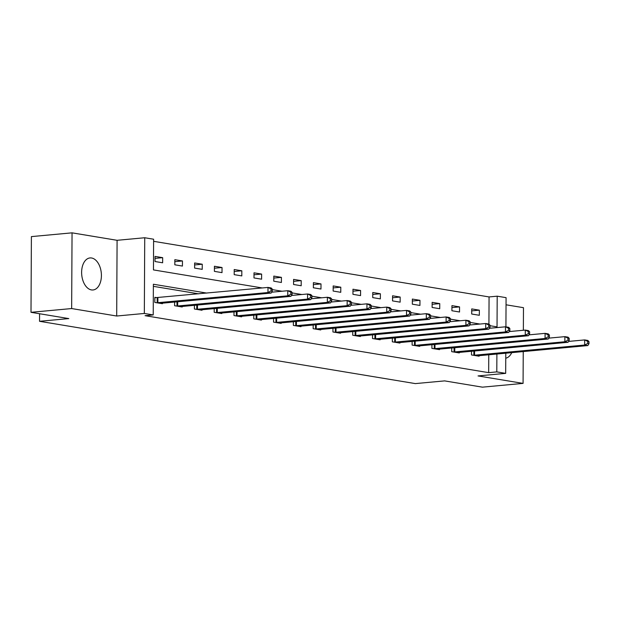 <?xml version="1.0" encoding="UTF-8"?>
<svg xmlns="http://www.w3.org/2000/svg" width="620" height="620" viewBox="0 0 620 620"><rect width="100%" height="100%" fill="white"/><g stroke="black" fill="none" stroke-linecap="round" stroke-linejoin="round"><path stroke-width="0.93" d="M91.597 257.998A16.089 9.827 84.7 0 0 90.032 257.935A16.089 9.827 84.7 0 0 81.646 273.591A16.089 9.827 84.7 0 0 91.434 289.92A16.089 9.827 84.7 0 0 93 289.974A16.089 9.827 84.7 0 0 101.385 274.327A16.089 9.827 84.7 0 0 91.597 257.998M488.924 324.089L489.064 296.933L497.193 296.182L506.075 297.654L505.928 326.872M523.357 330.259L523.474 307.683L506.044 304.792M505.788 353.168L505.68 373.364L478.036 375.929L523.079 383.392L482.422 387.159L444.618 380.889L415.346 383.602L39.541 321.3L68.812 318.587L31 312.317L31.395 236.608L72.052 232.841L71.656 308.551L116.692 316.022L144.336 313.457L144.731 237.747L153.613 239.219L153.458 269.909L262.268 287.951M116.692 316.022L117.087 240.304L72.052 232.841M117.087 240.304L144.731 237.747M489.064 296.933L153.605 241.32M523.079 383.392L523.241 351.548M31 312.317L71.656 308.551M39.579 313.743L39.541 321.3M155.023 261.524L162.634 262.787L162.665 257.664L155.054 256.409L155.023 261.524M174.817 264.802L182.427 266.065L182.458 260.95L174.84 259.687L174.817 264.802M194.61 268.088L202.221 269.344L202.252 264.228L194.633 262.965L194.61 268.088M214.404 271.366L222.014 272.63L222.037 267.514L214.427 266.251L214.404 271.366M234.197 274.644L241.808 275.908L241.831 270.793L234.221 269.529L234.197 274.644M253.991 277.93L261.601 279.194L261.625 274.079L254.014 272.815L253.991 277.93M273.776 281.209L281.395 282.472L281.418 277.357L273.808 276.094L273.776 281.209M293.57 284.495L301.188 285.75L301.212 280.635L293.601 279.38L293.57 284.495M313.363 287.773L320.974 289.036L321.005 283.921L313.394 282.658L313.363 287.773M333.157 291.051L340.767 292.315L340.798 287.2L333.188 285.936L333.157 291.051M352.951 294.337L360.561 295.601L360.592 290.486L352.974 289.222L352.951 294.337M372.744 297.615L380.354 298.879L380.385 293.764L372.767 292.501L372.744 297.615M392.538 300.901L400.148 302.165L400.171 297.042L392.561 295.787L392.538 300.901M412.331 304.18L419.942 305.443L419.965 300.328L412.354 299.065L412.331 304.18M432.125 307.466L439.735 308.721L439.758 303.606L432.148 302.343L432.125 307.466M451.91 310.744L459.529 312.007L459.552 306.892L451.941 305.629L451.91 310.744M471.704 314.022L479.322 315.286L479.345 310.171L471.735 308.907L471.704 314.022M206.793 293.089L153.38 284.239L153.218 314.929L145.088 315.681L488.668 372.651L488.762 354.741M198.663 293.841L153.373 286.339M156.891 297.67L154.837 297.329L154.806 302.444L162.425 303.707L162.425 303.134M174.623 302.002L174.6 305.73L182.218 306.993L182.218 306.42M194.417 305.288L194.393 309.008L202.004 310.271L202.012 309.698M214.21 308.566L214.187 312.294L221.797 313.557L221.805 312.976M233.996 311.852L233.98 315.572L241.591 316.836L241.599 316.262M253.789 315.131L253.774 318.851L261.384 320.114L261.392 319.54M273.583 318.409L273.567 322.137L281.178 323.4L281.178 322.826M293.376 321.695L293.361 325.415L300.971 326.678L300.971 326.104M313.17 324.973L313.154 328.701L320.765 329.964L320.765 329.39M332.963 328.259L332.94 331.979L340.558 333.242L340.558 332.669M352.757 331.537L352.733 335.265L360.352 336.521L360.352 335.947M372.55 334.823L372.527 338.543L380.137 339.806L380.145 339.233M392.344 338.101L392.321 341.822L399.931 343.085L399.939 342.511M412.13 341.38L412.114 345.108L419.725 346.371L419.732 345.797M431.923 344.666L431.907 348.386L439.518 349.649L439.526 349.076M451.716 347.944L451.701 351.672L459.311 352.935L459.311 352.354M471.51 351.23L471.495 354.95L479.105 356.213L479.105 355.64M505.68 373.364L496.798 371.892L496.891 353.989M488.668 372.651L496.798 371.892M153.218 314.929L144.336 313.457M490.032 325.717L497.039 326.88L497.193 296.182M272.312 289.618L282.061 291.237M292.105 292.904L301.855 294.515M311.899 296.182L321.648 297.794M331.692 299.46L341.442 301.08M351.486 302.746L361.228 304.358M371.279 306.024L381.021 307.644M391.073 309.31L400.814 310.922M410.866 312.589L420.608 314.208M430.66 315.875L440.401 317.487M450.446 319.153L460.195 320.765M470.239 322.431L479.989 324.051M155.039 258.377L162.665 257.664M174.832 261.656L182.458 260.95M194.626 264.934L202.252 264.228M214.419 268.22L222.037 267.514M234.213 271.498L241.831 270.793M254.006 274.784L261.625 274.079M273.8 278.062L281.418 277.357M293.586 281.348L301.212 280.635M313.379 284.627L321.005 283.921M333.173 287.905L340.798 287.2M352.966 291.191L360.592 290.486M372.76 294.469L380.385 293.764M392.553 297.755L400.171 297.042M412.346 301.033L419.965 300.328M432.14 304.312L439.758 303.606M451.933 307.597L459.552 306.892M471.719 310.876L479.345 310.171M505.757 358.197A16.089 9.827 84.7 0 0 511.748 352.617M510.268 331.475A16.089 9.827 84.7 0 0 509.741 330.677M156.86 302.785L267.964 292.539L271.134 293.066L160.371 303.366M154.837 297.732L267.995 287.424L271.165 287.951L272.32 289.129L271.048 288.92L271.041 290.966L272.304 291.175L272.32 289.129M271.041 290.966L267.964 292.539L267.995 287.424L271.048 288.92M271.134 293.066L272.304 291.175M176.654 306.071L287.757 295.817L290.927 296.344L180.164 306.652M271.676 292.198L287.781 290.703L290.958 291.229L292.113 292.408L290.842 292.198L290.834 294.244L292.097 294.454L292.113 292.408M290.834 294.244L287.757 295.817L287.781 290.703L290.842 292.198M290.927 296.344L292.097 294.454M196.447 309.349L307.551 299.103L310.721 299.631L199.95 309.93M291.47 295.476L307.574 293.988L310.752 294.508L311.906 295.694L310.635 295.484L310.62 297.53L311.891 297.74L311.906 295.694M310.62 297.53L307.551 299.103L307.574 293.988L310.635 295.484M310.721 299.631L311.891 297.74M216.24 312.635L327.344 302.382L330.514 302.909L219.744 313.216M311.263 298.762L327.368 297.267L330.545 297.794L331.692 298.972L330.429 298.762L330.413 300.808L331.685 301.018L331.692 298.972M330.413 300.808L327.344 302.382L327.368 297.267L330.429 298.762M330.514 302.909L331.685 301.018M236.034 315.913L347.138 305.668L350.308 306.187L239.537 316.495M331.049 302.041L347.161 300.545L350.331 301.072L351.486 302.258L350.222 302.048L350.207 304.094L351.478 304.304L351.486 302.258M350.207 304.094L347.138 305.668L347.161 300.545L350.222 302.048M350.308 306.187L351.478 304.304M255.828 319.192L366.931 308.946L370.101 309.473L259.331 319.773M350.843 305.319L366.955 303.831L370.125 304.358L371.279 305.536L370.016 305.327L370.001 307.373L371.272 307.582L371.279 305.536M370.001 307.373L366.931 308.946L366.955 303.831L370.016 305.327M370.101 309.473L371.272 307.582M275.621 322.478L386.717 312.224L389.895 312.751L279.124 323.059M370.636 308.605L386.748 307.109L389.918 307.636L391.073 308.822L389.802 308.605L389.794 310.651L391.065 310.868L391.073 308.822M389.794 310.651L386.717 312.224L386.748 307.109L389.802 308.605M389.895 312.751L391.065 310.868M295.415 325.756L406.511 315.51L409.688 316.037L298.918 326.337M390.429 311.883L406.542 310.395L409.712 310.922L410.866 312.1L409.595 311.891L409.588 313.937L410.858 314.146L410.866 312.1M409.588 313.937L406.511 315.51L406.542 310.395L409.595 311.891M409.688 316.037L410.858 314.146M315.208 329.042L426.304 318.788L429.474 319.315L318.711 329.623M410.223 315.169L426.335 313.673L429.505 314.201L430.66 315.379L429.389 315.169L429.381 317.215L430.652 317.425L430.66 315.379M429.381 317.215L426.304 318.788L426.335 313.673L429.389 315.169M429.474 319.315L430.652 317.425M334.994 332.32L446.098 322.075L449.268 322.594L338.505 332.901M430.017 318.447L446.129 316.96L449.299 317.479L450.453 318.665L449.182 318.455L449.175 320.501L450.438 320.711L450.453 318.665M449.175 320.501L446.098 322.075L446.129 316.96L449.182 318.455M449.268 322.594L450.438 320.711M354.787 335.606L465.891 325.353L469.061 325.88L358.298 336.187M449.81 321.733L465.914 320.238L469.092 320.765L470.247 321.943L468.976 321.733L468.968 323.779L470.231 323.989L470.247 321.943M468.968 323.779L465.891 325.353L465.914 320.238L468.976 321.733M469.061 325.88L470.231 323.989M374.581 338.884L485.685 328.631L488.854 329.158L378.084 339.466M469.604 325.012L485.708 323.516L488.886 324.043L490.04 325.229L488.769 325.019L488.754 327.065L490.025 327.275L490.04 325.229M488.754 327.065L485.685 328.631L485.708 323.516L488.769 325.019M488.854 329.158L490.025 327.275M394.374 342.163L505.478 331.917L508.648 332.444L397.877 342.744M489.397 328.29L505.502 326.802L508.671 327.329L509.826 328.507L508.563 328.298L508.547 330.344L509.818 330.553L509.826 328.507M508.547 330.344L505.478 331.917L505.502 326.802L508.563 328.298M508.648 332.444L509.818 330.553M414.168 345.449L525.272 335.195L528.442 335.722L417.671 346.03M509.183 331.576L525.295 330.08L528.465 330.607L529.62 331.785L528.356 331.576L528.341 333.622L529.612 333.839L529.62 331.785M528.341 333.622L525.272 335.195L525.295 330.08L528.356 331.576M528.442 335.722L529.612 333.839M433.961 348.727L545.065 338.481L548.235 339.008L437.464 349.308M528.976 334.854L545.089 333.366L548.258 333.893L549.413 335.071L548.15 334.862L548.134 336.908L549.405 337.117L549.413 335.071M548.134 336.908L545.065 338.481L545.089 333.366L548.15 334.862M548.235 339.008L549.405 337.117M453.755 352.013L564.851 341.76L568.029 342.287L457.258 352.594M548.77 338.14L564.882 336.644L568.052 337.172L569.207 338.349L567.936 338.14L567.928 340.186L569.199 340.396L569.207 338.349M567.928 340.186L564.851 341.76L564.882 336.644L567.936 338.14M568.029 342.287L569.199 340.396M473.548 355.291L584.644 345.046L587.822 345.565L477.051 355.872M568.563 341.419L584.675 339.923L587.845 340.45L589 341.635L587.729 341.426L587.721 343.472L588.992 343.681L589 341.635M587.721 343.472L584.644 345.046L584.675 339.923L587.729 341.426M587.822 345.565L588.992 343.681M157.178 302.777L157.201 297.662M157.875 302.738L157.899 297.623M176.971 306.055L176.994 301.785M177.669 306.017L177.692 301.723M196.765 309.341L196.788 305.063M197.462 309.303L197.486 305.001M216.558 312.62L216.574 308.349M217.256 312.581L217.279 308.287M236.344 315.906L236.367 311.628M237.049 315.859L237.065 311.565M256.137 319.184L256.161 314.913M256.835 319.145L256.858 314.844M275.931 322.47L275.954 318.192M276.629 322.423L276.652 318.13M295.724 325.748L295.748 321.478M296.422 325.709L296.445 321.408M315.518 329.026L315.541 324.756M316.216 328.988L316.239 324.694M335.312 332.312L335.335 328.034M336.009 332.274L336.032 327.972M355.105 335.591L355.128 331.32M355.803 335.552L355.826 331.251M374.899 338.877L374.922 334.599M375.596 338.83L375.619 334.537M394.692 342.155L394.708 337.885M395.389 342.116L395.413 337.815M414.478 345.441L414.501 341.163M415.183 345.394L415.199 341.101M434.271 348.719L434.295 344.449M434.969 348.68L434.992 344.379M454.065 351.997L454.088 347.727M454.762 351.959L454.786 347.665M473.858 355.283L473.882 351.005M474.556 355.245L474.579 350.943"/></g></svg>
